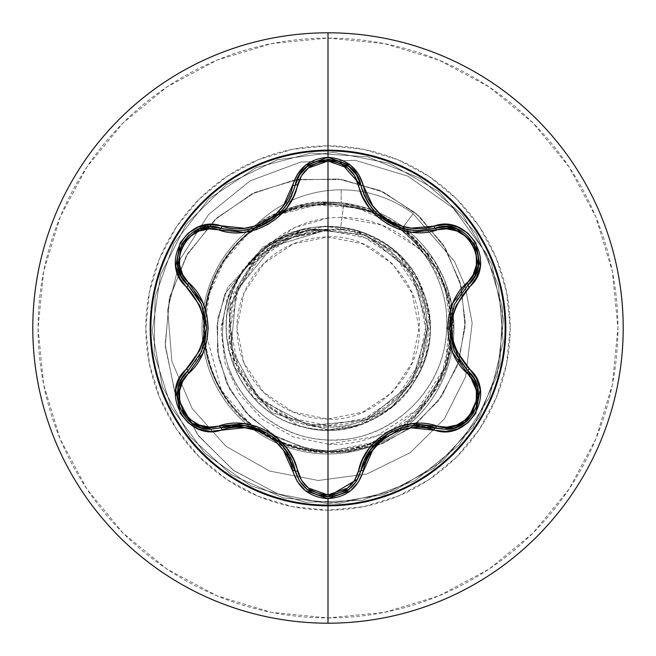 <?xml version="1.0" encoding="UTF-8"?>
<svg xmlns="http://www.w3.org/2000/svg" width="656" height="656" viewBox="0 0 656 656"><rect width="100%" height="100%" fill="white"/><g stroke="black" fill="none" stroke-linecap="round" stroke-linejoin="round"><path stroke-width="0.49" stroke-dasharray="3.28 2.46" d="M328 505.12A177.12 177.12 0 0 1 150.88 328A177.12 177.12 0 0 1 328 150.88A177.12 177.12 0 0 1 505.12 328A177.12 177.12 0 0 1 328 505.12M220.801 228.239L237.751 230.732M368.41 203.171L360.857 185.246L364.31 195.48M370.205 205.845L377.585 214.348M388.639 222.646L394.625 225.68M401.628 228.231L413.173 230.412M413.083 230.404L401.595 228.222M377.676 214.438L370.263 205.918M328 236.98L328 419.02C374.273 422.94 423.218 371.804 419.02 328C423.218 284.196 374.273 233.06 328 236.98A91.02 91.02 0 0 0 236.98 328A91.02 91.02 0 0 0 328 419.02L328 236.98L362.834 243.909L392.362 263.638L412.091 293.166L419.02 328L412.091 362.834L392.362 392.362L362.834 412.091L328 419.02L293.166 412.091L263.638 392.362L243.909 362.834L236.98 328L243.909 293.166L263.638 263.638L293.166 243.909L328 236.98M340.423 229.674C372.731 229.379 434.559 271.715 426.318 339.677C417.052 406.474 355.577 429.614 328 426.917C377.479 428.048 422.964 386.72 426.572 337.315C432.739 285.901 391.993 234.946 340.423 229.674L328 229.567L340.423 229.674L343.646 204.172L340.423 229.674M328 425.58A97.58 97.58 0 0 0 425.58 328A97.58 97.58 0 0 0 328 230.42A97.58 97.58 0 0 0 230.42 328A97.58 97.58 0 0 0 328 425.58L365.343 418.151L397.003 397.003L418.151 365.343L425.58 328L418.151 290.657L397.003 258.997L365.343 237.849L328 230.42L290.657 237.849L258.997 258.997L237.849 290.657L230.42 328L237.849 365.343L258.997 397.003L290.657 418.151L328 425.58M328 218.054L294.421 227.714L266.057 247.681C282.547 231.273 303.195 221.4 328 218.054C371.55 213.831 407.901 230.887 437.052 269.222L428.876 255.578L416.47 240.539C412.468 236.939 415.141 238.235 402.358 228.165L372.444 211.642L367.155 209.731L328 203.122L328 218.054L328 203.122L295.512 207.058L257.546 223.598A120.466 120.466 0 0 1 341.186 189.83A120.466 120.466 0 0 0 256.816 224.303L284.86 210.289L328 203.122L372.436 211.634L402.358 228.165L406.367 231.289L437.052 269.222L419.077 248.362L381.776 225.024L340.054 217.308M328 453.952L328 510.179A182.179 182.179 0 0 0 510.179 328A182.179 182.179 0 0 0 328 145.821L328 202.048A125.952 125.952 0 0 1 453.952 328A125.952 125.952 0 0 1 328 453.952L328 444.12C343.342 445.465 360.8 442.308 380.373 434.649C391.657 431.197 405.974 420.734 423.333 403.251C440.028 380.037 448.483 364.449 448.704 356.479C453.649 338.381 454.559 320.53 451.426 302.924A125.952 125.952 0 0 1 328 453.952A125.952 125.952 0 0 1 202.048 328A125.952 125.952 0 0 1 328 202.048L341.186 202.737L341.186 189.83A120.466 120.466 0 0 0 257.546 223.598L296.102 206.156L328 202.048L328 145.821A182.179 182.179 0 0 0 145.821 328A182.179 182.179 0 0 0 328 510.179L328 453.952A125.952 125.952 0 0 1 202.048 328A125.952 125.952 0 0 1 328 202.048A125.952 125.952 0 0 1 453.952 328A125.952 125.952 0 0 1 207.558 364.843A125.952 125.952 0 0 1 257.546 223.598A125.952 125.952 0 0 0 328 453.952A125.952 125.952 0 0 0 451.426 302.924L434.379 260.563L403.235 226.984L370.599 209.469L341.186 202.737L328 202.048C307.106 200.826 283.613 208.009 257.546 223.598M328 623.2A295.2 295.2 0 0 0 623.2 328A295.2 295.2 0 0 0 328 32.8A295.2 295.2 0 0 1 623.2 328A295.2 295.2 0 0 1 328 623.2A295.2 295.2 0 0 1 32.8 328A295.2 295.2 0 0 1 328 32.8A295.2 295.2 0 0 0 32.8 328A295.2 295.2 0 0 0 328 623.2M328 617.927A289.927 289.927 0 0 0 617.927 328A289.927 289.927 0 0 0 328 38.073L271.436 43.64L217.046 60.139L166.927 86.936L122.992 122.992L86.936 166.927L60.139 217.046L43.64 271.436L38.073 328L43.64 384.564L60.139 438.954L86.936 489.073L122.992 533.008L166.927 569.064L217.046 595.861L271.436 612.36L328 617.927L384.564 612.36L438.954 595.861L489.073 569.064L533.008 533.008L569.064 489.073L595.861 438.954L612.36 384.564L617.927 328L612.36 271.436L595.861 217.046L569.064 166.927L533.008 122.992L489.073 86.936L438.954 60.139L384.564 43.64L328 38.073A289.927 289.927 0 0 0 38.073 328A289.927 289.927 0 0 0 328 617.927M256.816 224.303A120.466 120.466 0 0 1 413.141 213.684A120.466 120.466 0 0 0 341.186 189.83A120.466 120.466 0 0 1 413.141 213.684A120.466 120.466 0 0 0 341.186 189.83L341.186 202.737C365.154 205.681 385.835 213.758 403.235 226.984L413.141 213.684L402.358 228.165L413.141 213.684L454.428 261.252L465.038 285.778L472.164 323.006L465.645 376.569L444.374 418.905L410.336 452.64L366.827 474.017L318.226 480.487L269.559 471.033L225.959 446.293L192.151 408.54L171.913 361.472L167.674 309.862L180.236 259.063L208.616 214.438L250.166 180.835L300.776 162.032L355.281 160.31L408.032 176.202L453.419 208.378L486.514 253.79L502.578 308.017L499.856 364.621L479.265 417.405L442.948 460.897L394.674 490.573L339.464 503.341L283.064 497.871L231.338 474.739L189.666 436.347L162.376 386.687L152.307 330.927L160.515 274.856L186.132 224.319L226.509 184.557L277.439 159.72L333.617 152.372L389.221 163.295L438.454 191.347L476.207 233.602L498.535 285.68L503.144 342.153L489.532 397.159L459.118 444.973L415.076 480.618L361.981 500.397L305.343 502.242L251.068 485.973L204.795 453.28L171.331 407.548L154.16 353.551L155.062 296.897L173.955 243.474L208.862 198.85L256.16 167.649L310.928 153.119L367.475 156.784L419.914 178.243L462.8 215.283L491.664 264.048L503.505 319.456L497.1 375.757L473.107 427.089L434.026 468.122L383.924 494.575L328 503.718L383.924 494.575L434.026 468.122L473.107 427.089L497.1 375.757L503.505 319.456L491.664 264.048L462.8 215.283L419.914 178.243L367.475 156.784L310.928 153.119L256.16 167.649L208.862 198.85L173.955 243.474L155.062 296.897L154.16 353.551L171.331 407.548L204.795 453.28L251.068 485.973L305.343 502.242L361.981 500.397L415.076 480.618L459.118 444.973L489.532 397.159L503.144 342.153L498.535 285.68L476.207 233.602L438.454 191.347L389.221 163.295L333.617 152.372L277.439 159.72L226.509 184.557L186.132 224.319L160.515 274.856L152.307 330.927L162.376 386.687L189.666 436.347L231.338 474.739L283.064 497.871L339.464 503.341L394.674 490.573L442.948 460.897L479.265 417.405L499.856 364.621L502.578 308.017L486.514 253.79L453.419 208.378L408.032 176.202L355.281 160.31L300.776 162.032L250.166 180.835L208.616 214.438L180.236 259.063L167.674 309.862L171.913 361.472L192.151 408.54L225.959 446.293L269.559 471.033L318.226 480.487L366.827 474.017L410.336 452.64L444.374 418.905L465.645 376.569L472.164 323.006L465.038 285.778L454.428 261.252L413.141 213.684L454.428 261.252L465.038 285.778L472.164 323.006L465.645 376.569L444.374 418.905L410.336 452.64L366.827 474.017L318.226 480.487L269.559 471.033L225.959 446.293L192.151 408.54L171.913 361.472L167.674 309.862L180.236 259.063L208.616 214.438L250.166 180.835L300.776 162.032L355.281 160.31L408.032 176.202L453.419 208.378L486.514 253.79L502.578 308.017L499.856 364.621L479.265 417.405L442.948 460.897L394.674 490.573L339.464 503.341L283.064 497.871L231.338 474.739L189.666 436.347L162.376 386.687L152.307 330.927L160.515 274.856L186.132 224.319L226.509 184.557L277.439 159.72L333.617 152.372L389.221 163.295L438.454 191.347L476.207 233.602L498.535 285.68L503.144 342.153L489.532 397.159L459.118 444.973L415.076 480.618L361.981 500.397L305.343 502.242L251.068 485.973L204.795 453.28L171.331 407.548L154.16 353.551L155.062 296.897L173.955 243.474L208.862 198.85L256.16 167.649L310.928 153.119L367.475 156.784L419.914 178.243L462.8 215.283L491.664 264.048L503.505 319.456L497.1 375.757L473.107 427.089L434.026 468.122L383.924 494.575L328 503.718L383.924 494.575L434.026 468.122L473.107 427.089L497.1 375.757L503.505 319.456L491.664 264.048L462.8 215.283L419.914 178.243L367.475 156.784L310.928 153.119L256.16 167.649L208.862 198.85L173.955 243.474L155.062 296.897L154.16 353.551L171.331 407.548L204.795 453.28L251.068 485.973L305.343 502.242L361.981 500.397L415.076 480.618L459.118 444.973L489.532 397.159L503.144 342.153L498.535 285.68L476.207 233.602L438.454 191.347L389.221 163.295L333.617 152.372L277.439 159.72L226.509 184.557L186.132 224.319L160.515 274.856L152.307 330.927L162.376 386.687L189.666 436.347L231.338 474.739L283.064 497.871L339.464 503.341L394.674 490.573L442.948 460.897L479.265 417.405L499.856 364.621L502.578 308.017L486.514 253.79L453.419 208.378L408.032 176.202L355.281 160.31L300.776 162.032L250.166 180.835L208.616 214.438L180.236 259.063L167.674 309.862L171.913 361.472L192.151 408.54L225.959 446.293L269.559 471.033L318.226 480.487L366.827 474.017L410.336 452.64L444.374 418.905L465.645 376.569L472.164 323.006L465.038 285.778L454.428 261.252L413.141 213.684L403.235 226.984L413.403 235.43L420.635 242.663L427.13 250.305L435.24 261.941L444.366 279.8L451.426 302.924L445.104 367.212L417.462 409.524L375.904 436.47L328 444.12L293.076 436.814L262.556 419.438L239.219 393.969L225.041 363.088L221.08 329.911L227.37 297.676L242.958 269.411L266.057 247.681C297.914 225.41 330.854 220.596 364.867 233.241C384.621 242.089 398.577 252.166 406.745 263.482L420.594 285.557L425.277 297.685L428.343 310.313C444.227 381.825 367.04 449.991 298.037 425.383L253.093 397.077L228.608 350.452L230.527 298.283L257.693 254.241L302.523 229.338L353.354 229.305L397.52 253.503L424.555 295.454C423.891 297.898 444.481 335.774 410.312 388.057C391.739 415.248 346.893 441.07 296.356 424.85C243.786 412.312 199.408 332.371 245.278 268.509L281.416 237.382L324.818 226.156L366.114 233.503L398.864 254.79L419.971 284.155L429.196 316.11L419.66 372.501L390.919 408.147L360.825 424.457L328 429.893L328 503.718L328 451.484C252.97 454.272 189.24 377.405 206.181 303.769C216.857 241.498 280.793 194.98 343.646 204.172C404.219 212.765 450.049 270.165 446.613 328C445.654 387.327 394.928 437.765 339.004 439.758C282.998 444.235 230.969 401.029 224.057 348.672C212.872 288.033 263.499 229.346 320.628 229.559L319.341 229.264L263.392 246.631L224.696 294.208L216.947 325.294L218.555 357.987L229.78 389.475L250.034 416.929L277.923 437.773L311.288 449.918L347.442 451.935L383.309 443.259L415.74 424.243L441.767 396.167L458.888 361.153L465.284 321.989L460.012 281.965L443.128 244.532L415.699 213.036L379.767 190.429L338.168 178.965L294.331 180.006L252.002 193.864L214.897 219.744L186.402 255.766L169.256 299.12L165.279 346.278L175.209 393.256L198.604 435.978L233.815 470.639L278.144 493.993L328 503.718L328 451.484L375.56 441.955L414.994 415.642L441.168 377.43L451.377 333.379L445.399 289.665L425.121 251.715L394.002 223.614L356.364 207.804L316.741 205.016L279.308 214.504L247.476 234.364L223.671 261.924L209.239 294.142L204.508 328.016L221.384 390.287L248.993 422.89L285.385 443.891L325.999 451.459L366.155 445.432L401.611 427.13L428.975 399.069L445.949 364.523L451.476 327.139C448.056 270.133 419.717 231.297 366.458 210.65C312.42 191.823 247.714 216.906 220.498 267.238C189.486 319.488 205.303 392.829 255.094 427.655C299.029 456.896 344.285 459.11 390.861 434.288C403.227 427.441 467.113 386.204 446.892 294.651L441.972 280.407L435.346 266.853C428.803 256.34 424.53 250.182 422.521 248.386L392.764 222.646C378.414 212.077 356.487 205.918 326.983 204.188C270.026 207.485 231.068 235.783 210.109 289.075C191.24 342.539 215.111 406.941 264.647 435.174C280.612 445.498 346.803 476.535 414.075 418.413L444.309 373.633L451.303 348.27C455.576 320.358 450.828 294.003 437.052 269.222C450.811 293.962 455.559 320.308 451.303 348.27L446.441 367.844L438.421 386.417L414.075 418.413C368.049 457.24 318.242 462.824 264.647 435.174C214.66 401.226 195.791 354.83 208.042 295.987C221.293 243.351 272.568 203.647 326.983 204.188C355.052 205.836 375.658 211.207 388.787 220.293C440.971 252.667 444.735 292.215 446.892 294.651C463.677 353.174 432.87 410.918 390.861 434.288C337.594 461.947 287.828 455.912 241.547 416.166C193.471 368.418 199.014 302.227 220.498 267.238C235.233 238.194 284.966 190.986 358.988 208.469C434.879 230.371 452.665 297.594 451.476 327.139C453.157 372.985 421.488 430.525 360.661 447.08C302.121 463.513 244.54 432.468 221.384 390.287C197.718 352.575 195.021 286.787 240.301 241.072C293.33 189.445 360.07 202.319 389.41 220.867C413.124 232.995 465.776 280.03 447.326 359.759C423.341 438.864 353.773 452.73 328 451.484C262.039 453.419 202.401 394.346 203.877 328C201.408 255.914 271.92 193.126 343.646 204.172C408.483 213.175 455.379 278.144 445.686 339.127C438.962 400.767 378.807 446.859 320.989 439.389C262.621 434.739 217.587 379.275 223.048 324.704C225.812 272.535 271.723 229.895 320.628 229.559L327.041 229.526L269.821 242.63L227.747 287.467L217.899 318.07L217.39 350.911L226.664 383.161L245.319 411.894L272.076 434.403L304.884 448.417L341.046 452.345L377.487 445.44L410.959 427.901L438.38 400.882L457.084 366.433L465.096 327.336L461.316 286.893L445.67 248.649L419.127 216.062L383.662 192.216L342.12 179.506L297.98 179.424L255.036 192.388L217.136 217.677L187.772 253.429L169.806 296.832L165.164 344.285L174.66 391.739L197.866 434.994L233.151 470.147L277.742 493.853L328 503.718L278.144 493.993L233.815 470.639L198.604 435.978L175.209 393.256L165.279 346.278L169.256 299.12L186.402 255.766L214.897 219.744L252.002 193.864L294.331 180.006L338.168 178.965L379.767 190.429L415.699 213.036L443.128 244.532L460.012 281.965L465.284 321.989L458.888 361.153L441.767 396.167L415.74 424.243L383.309 443.259L347.442 451.935L311.288 449.918L277.923 437.773L250.034 416.929L229.78 389.475L218.555 357.987L216.947 325.294L224.696 294.208L263.392 246.631L319.341 229.264L327.393 229.6L272.74 246.32L236.48 290.665L230.945 347.811L258.128 398.52L309.001 425.662L366.507 419.971L411.279 383.227L428.147 327.697L411.304 272.019L366.278 234.987L308.148 229.174L256.463 256.676L228.69 308.361L234.299 366.901L271.543 412.558L328 429.893L328 503.718L277.742 493.853L233.151 470.147L197.866 434.994L174.66 391.739L165.164 344.285L169.806 296.832L187.772 253.429L217.136 217.677L255.036 192.388L297.98 179.424L342.12 179.506L383.662 192.216L419.127 216.062L445.67 248.649L461.316 286.893L465.096 327.336L457.084 366.433L438.38 400.882L410.959 427.901L377.487 445.44L341.046 452.345L304.884 448.417L272.076 434.403L245.319 411.894L226.664 383.161L217.39 350.911L217.899 318.07L227.747 287.467L269.821 242.63L328 229.567L272.74 246.32L236.48 290.665L230.945 347.803L258.128 398.52L309.001 425.662L366.507 419.971L411.279 383.227L428.147 327.697L411.304 272.019L366.278 234.987L308.148 229.174L256.463 256.676L228.69 308.369L234.299 366.893L271.551 412.558L328 429.893L355.011 426.244L393.51 406.039L425.908 356.224L429.598 320.276L418.708 281.588C388.229 214.897 285.409 207.148 245.278 268.509C200.597 325.278 238.686 418.897 310.304 428.343C382.924 444.563 451.484 364.818 424.555 295.454C403.547 221.917 296.307 201.679 249.952 262.507C202.647 314.347 230.174 407.556 298.037 425.383C367.04 450.008 444.243 381.825 428.343 310.313C426.433 301.375 424.99 295.905 424.014 293.913L416.954 278.406C415.043 273.191 407.942 264.393 395.658 251.986C380.636 239.514 365.613 231.822 350.607 228.903C319.636 222.564 291.453 228.821 266.057 247.681L249.28 262.023L230.01 291.108L221.326 325.581M320.628 229.559C271.723 232.117 229.748 275.889 229.231 324.892C226.058 378.758 274.003 428.335 328 426.917C299.89 430.024 235.725 404.432 229.436 335.118C224.844 264.958 289.698 227.583 320.628 229.559M328 510.179L292.461 506.678L258.284 496.313L226.787 479.479L199.178 456.822L176.521 429.213L159.687 397.716L149.322 363.539L145.821 328L149.322 292.461L159.687 258.284L176.521 226.787L199.178 199.178L226.787 176.521L258.284 159.687L292.461 149.322L328 145.821L363.539 149.322L397.716 159.687L429.213 176.521L456.822 199.178L479.479 226.787L496.313 258.284L506.678 292.461L510.179 328L506.678 363.539L496.313 397.716L479.479 429.213L456.822 456.822L429.213 479.479L397.716 496.313L363.539 506.678L328 510.179M187.755 371.099L199.293 356.151M295.544 472.033L284.925 448.811M280.727 443.825L277.234 440.414M277.135 440.332L266.156 432.55M266.057 432.501L262.006 430.484M232.937 425.465L232.396 425.514M232.331 425.523L220.801 427.761M364.974 459.052L357.659 479.101M316.356 494.599L306.877 489.228M306.754 489.122L305.999 488.49M301.645 483.964L299.251 480.545M416.011 425.408L435.199 427.835L411.525 425.752L388.368 433.509M385.539 435.281L383.817 436.478M467.351 420.652L466.227 421.611M456.281 300.44L467.99 285.04L454.165 304.884L449.467 329.287M449.467 329.394L449.754 333.904M459.938 361.587L460.258 362.038M460.291 362.096L467.99 370.96M434.912 228.247L443.702 226.771M445.965 226.771L446.892 226.82M456.715 228.911L457.15 229.075M477.978 254.102L477.945 267.033M476.477 272.256L472.697 279.538M360.857 185.246L361.554 187.887M362.309 190.322L363.572 193.741M364.72 196.398L366.86 200.572M369.221 204.41L370.96 206.878M373.813 210.412L377.003 213.79M378.373 215.086L381.866 218.054M389.115 222.917L392.386 224.647M394.149 225.475L395.379 226.008M397.233 226.746L400.16 227.78M403.973 228.87L406.285 229.403M410.918 230.174L412.862 230.387M291.994 195.004L298.234 177.235M299.374 175.259L299.882 174.463M237.751 230.723L244.352 230.354M249.583 229.534L259.653 226.517M266.443 223.286L269.239 221.63M271.986 219.793L274.2 218.136M275.52 217.062L277.406 215.43M285.122 206.927L286.073 205.607M290.706 197.792L291.379 196.39M187.854 284.999L182.483 278.415M181.351 276.455L180.933 275.627M177.825 266.074L177.76 265.614M189.018 235.061L200.228 228.624M205.484 227.288L213.684 226.919M203.95 344.974L205.164 340.226M205.189 340.103L206.443 327.524M206.32 324.195L206.148 322.096M196.013 294.495L187.944 285.081M295.208 470.721L287.73 452.878L274.413 438.036M241.392 425.383L223.68 426.974M244.434 425.654L244.901 425.703M276.75 439.979L285.204 449.18M380.546 439.012L369.057 451.828L361.595 467.966M399.455 428.45L411.566 425.744M450.303 337.963L455.641 354.314L465.875 368.861M454.354 351.542L454.141 351.058M450.606 316.397L454.346 304.474M435.199 228.165L418.298 230.633M242.868 230.502L254.626 228.263M267.287 222.81L274.634 217.792M278.554 214.364L285.877 205.894M291.764 195.537L295.208 185.279L287.672 203.212M285.868 205.902L278.423 214.487M254.741 228.231L242.941 230.502M187.944 370.919L199.637 355.519M205.59 317.996L200.236 301.645L189.986 287.107M205.279 339.652L201.564 351.501"/><path stroke-width="0.98" d="M471.18 374.412L467.99 370.96L474.099 378.692L477.732 387.958L476.256 407.835L463.751 423.456L444.85 429.245L435.199 427.835A2.632 0.82 106.6 0 0 436.617 425.908C465.916 437.232 491.5 392.772 467.039 373.157C441.562 351.296 441.677 304.556 467.039 282.843C491.516 263.163 465.85 218.751 436.617 230.092C404.982 241.17 364.629 217.751 358.479 184.976C354.158 170.257 343.998 162.286 328 161.048C312.035 162.311 301.891 170.298 297.586 185.008C291.395 218.005 250.863 241.277 219.375 230.166C190.092 218.809 164.459 263.236 188.895 282.892C214.315 304.745 214.209 351.403 188.895 373.108A2.632 0.82 46.6 0 1 187.944 370.919A2.632 0.607 -133.4 0 0 186.788 368.811C158.309 392.058 187.624 442.874 222.048 429.811A2.632 0.615 -106.7 0 0 220.801 427.761A2.632 0.82 73.3 0 1 219.375 425.834A2.632 0.82 -106.7 0 0 220.801 427.761L211.109 429.18C181.802 431.23 165.566 388.918 187.944 370.919A2.632 0.82 -133.4 0 0 188.895 373.108C164.443 392.821 190.158 437.208 219.375 425.834C251.043 414.699 291.461 438.167 297.586 470.992C301.883 485.694 312.026 493.681 328 494.952C343.99 493.722 354.15 485.743 358.479 471.024C364.703 438.077 405.162 414.846 436.617 425.908A2.632 0.82 -73.4 0 1 435.199 427.835C404.547 417.347 367.081 439.012 360.857 470.754A2.632 0.607 13.4 0 1 363.26 470.696C369.139 440.373 404.695 419.815 433.952 429.885C468.318 442.931 497.674 392.132 469.147 368.852C445.76 341.637 445.76 314.404 469.147 287.148C497.65 263.933 468.392 213.085 433.952 226.115C404.744 236.185 369.164 215.668 363.26 185.304C358.127 167.977 346.368 158.662 328 157.358L328 150.88A177.12 177.12 0 0 0 150.88 328A177.12 177.12 0 0 0 328 505.12A177.12 177.12 0 0 1 150.88 328A177.12 177.12 0 0 1 328 150.88L328 157.358L305.393 165.337L297.398 174.332L283.359 205.845L275.676 214.323L266.311 221.121L255.758 225.828L244.549 228.255L210.223 224.664L198.44 227.091L188.026 233.306L180.228 242.679L175.783 266.254L179.555 277.693L199.793 305.614L203.286 316.487L204.492 327.984L203.294 339.464L199.801 350.378L179.564 378.299L175.783 389.713L180.203 413.288L188.001 422.669L198.415 428.901L210.215 431.336L244.532 427.745L255.717 430.156L266.287 434.862L275.643 441.652L283.351 450.147L297.398 481.668L305.384 490.655L328 498.642L328 505.12A177.12 177.12 0 0 1 150.88 328A177.12 177.12 0 0 1 328 150.88L328 150.167A177.833 177.833 0 0 1 505.833 328A177.833 177.833 0 0 1 328 505.833L328 623.2A295.2 295.2 0 0 0 623.2 328A295.2 295.2 0 0 0 328 32.8L328 150.167A177.833 177.833 0 0 0 150.167 328A177.833 177.833 0 0 0 328 505.833L328 505.12L328 505.833A177.833 177.833 0 0 0 505.833 328A177.833 177.833 0 0 0 328 150.167L328 150.88A177.12 177.12 0 0 1 505.12 328A177.12 177.12 0 0 1 328 505.12L328 498.642C346.368 497.338 358.119 488.023 363.26 470.696A2.632 0.607 -166.6 0 0 360.857 470.754L356.569 480.955L349.107 489.294L328.041 496.682L349.181 489.245L356.602 480.905L360.857 470.754A2.632 0.82 13.4 0 1 358.479 471.024L354.527 480.381L347.639 488.08L328 494.952L308.402 488.048L301.522 480.34L293.544 459.372L287.139 448.606L278.611 439.266L268.189 431.705L256.455 426.441L244.048 423.702L209.305 427.105L199.194 424.998L190.199 419.619L183.418 411.484L179.728 401.546L179.547 391.042L182.77 381.21L203.024 352.887L206.845 340.841L208.173 328.057L206.87 315.274L203.057 303.179L182.778 274.79L179.547 264.983L179.719 254.503L183.393 244.565L190.158 236.406L199.17 231.01L209.297 228.903L243.983 232.306L256.34 229.6L268.091 224.352L278.521 216.816L287.098 207.444L293.519 196.677L301.522 175.652L308.402 167.952L328 161.048L328 494.952L328 161.048L347.631 167.92L354.527 175.628L362.53 196.579L368.934 207.329L377.454 216.66L387.86 224.204L399.586 229.461L411.976 232.208L446.695 228.837L456.797 230.945L465.793 236.34L472.558 244.483L476.24 254.421L476.412 264.926L473.173 274.749L452.878 303.088L449.048 315.142L447.72 327.943L449.024 340.743L452.853 352.854L473.173 381.243L476.404 391.042L476.248 401.529L472.591 411.468L465.826 419.635L456.822 425.047L446.695 427.163L412.034 423.784L399.701 426.498L387.958 431.746L377.544 439.258L368.975 448.622L362.555 459.372L358.479 471.024A2.632 0.82 -166.6 0 0 360.857 470.754L370.861 449.262L388.762 433.28L399.455 428.45M364.31 195.48L368.27 202.942M368.393 203.139L370.205 205.845M377.585 214.348L381.357 217.653M381.546 217.8L388.639 222.646M394.625 225.68L401.628 228.231M401.595 228.222L398.93 227.37L381.587 217.833L377.676 214.438M370.263 205.918L368.41 203.171M466.227 421.611L444.85 429.245L454.674 427.786L463.743 423.456L476.281 407.761L477.724 387.917M477.707 387.852L474.067 378.627M473.944 378.43L471.246 374.494M328 32.8A295.2 295.2 0 0 1 623.2 328A295.2 295.2 0 0 1 328 623.2A295.2 295.2 0 0 1 32.8 328A295.2 295.2 0 0 1 328 32.8A295.2 295.2 0 0 0 32.8 328A295.2 295.2 0 0 0 328 623.2L328 505.833A177.833 177.833 0 0 1 150.167 328A177.833 177.833 0 0 1 328 150.167L328 32.8M297.586 470.992A2.632 0.82 -13.3 0 1 295.208 470.721A2.632 0.82 166.7 0 0 297.586 470.992M284.925 448.811L280.727 443.825M262.006 430.484L232.937 425.465M357.659 479.101L328.041 496.682L316.356 494.599M285.204 449.18L299.456 480.873L306.754 489.122M305.999 488.49L301.645 483.964M299.251 480.545L295.544 472.033M388.368 433.509L385.539 435.281M383.817 436.478L364.974 459.052M472.697 279.538L467.99 285.04L454.354 304.458L449.45 328.016L454.354 351.559L467.99 370.96A2.632 0.615 -46.7 0 1 469.147 368.852A2.632 0.615 133.3 0 0 467.99 370.96A2.632 0.82 -46.7 0 1 467.039 373.157A2.632 0.82 133.3 0 0 467.99 370.96L478.585 395.552L467.351 420.652M454.346 304.474L467.99 285.04A2.632 0.82 46.7 0 0 467.039 282.843A2.632 0.82 -133.3 0 1 467.999 285.04M449.754 333.904L459.938 361.587M436.617 230.092A2.632 0.82 73.4 0 0 435.199 228.165A2.632 0.82 -106.6 0 1 436.617 230.092M443.702 226.771L445.965 226.771M446.892 226.82L456.715 228.911M412.862 230.387L418.298 230.633L446.187 226.779L457.15 229.075L473.985 243.474M457.15 229.075L474.083 243.655L478.199 265.606L474.69 276.233L467.99 285.04L474.665 276.283L478.191 265.664L474.058 243.614L477.978 254.102M477.945 267.033L476.477 272.256M358.479 184.976A2.632 0.82 166.6 0 1 360.857 185.246A2.632 0.82 -13.4 0 0 358.479 184.976M361.554 187.887L362.309 190.322M363.572 193.741L364.72 196.398M366.86 200.572L369.221 204.41M370.96 206.878L373.813 210.412M377.003 213.79L378.373 215.086M381.866 218.054L389.115 222.917M392.386 224.647L394.149 225.475M395.379 226.008L397.233 226.746M400.16 227.78L403.973 228.87M406.285 229.403L410.918 230.174M297.586 185.008A2.632 0.82 13.3 0 0 295.208 185.279A2.632 0.82 -166.7 0 1 297.586 185.008M298.234 177.235L299.374 175.259M299.882 174.463L306.59 167.009M306.869 166.788L299.456 175.127L295.208 185.279L299.497 175.07L306.951 166.714L327.926 159.318M348.967 166.591L327.992 159.318L338.988 161.138M339.316 161.253L360.857 185.246L356.602 175.095L349.156 166.747L356.569 175.045L360.857 185.246C369.41 213.454 388.557 228.583 418.298 230.633L435.199 228.165C467.187 216.127 494.419 263.45 467.99 285.04A2.632 0.615 46.7 0 0 469.147 287.148A2.632 0.615 -133.3 0 1 467.99 285.04M244.352 230.354L249.583 229.534M259.653 226.517L266.443 223.286M269.239 221.63L271.986 219.793M274.2 218.136L275.52 217.062M277.406 215.43L285.122 206.927M286.073 205.607L290.706 197.792M291.379 196.39L291.994 195.004M219.375 230.166A2.632 0.82 106.7 0 1 220.801 228.239A2.632 0.82 -73.3 0 0 219.375 230.166M177.776 265.721L181.286 276.324L187.944 285.081A2.632 0.82 133.4 0 1 188.895 282.892A2.632 0.82 -46.6 0 0 187.944 285.081L187.854 284.999M182.483 278.415L181.351 276.455M180.933 275.627L177.825 266.074M457.043 229.034L446.113 226.779L435.199 228.165A2.632 0.607 -106.6 0 1 433.952 226.115L411.492 228.165L400.324 225.746L389.771 221.039L380.423 214.274L372.723 205.787L363.26 185.304A2.632 0.607 166.6 0 1 360.857 185.246A2.632 0.607 -13.4 0 0 363.26 185.304L358.652 174.299L350.648 165.312L328 157.358C309.657 158.695 297.922 168.018 292.806 185.336C286.951 215.709 251.322 236.308 222.048 226.189C187.698 213.11 158.285 263.876 186.788 287.189A2.632 0.607 -46.6 0 0 187.944 285.081L181.253 276.258L177.76 265.614L181.81 243.843M213.684 226.919L220.801 228.239L209.879 226.845L198.924 229.1L181.892 243.696L189.018 235.061M200.228 228.624L205.484 227.288M199.293 356.151L203.95 344.974M206.443 327.524L206.32 324.195M206.148 322.096L201.556 304.482L206.443 327.984L205.279 339.652M201.466 304.286L196.013 294.495M192.241 423.407L201.31 427.72L211.109 429.18L192.208 423.391L179.711 407.77L178.227 387.909L181.851 378.651L187.944 370.919L181.884 378.594L178.243 387.827M178.17 388.172L179.695 407.737L192.208 423.391M306.885 489.228L328.041 496.682L306.951 489.278L299.489 480.93L295.208 470.721C288.993 438.889 251.428 417.224 220.801 427.761L244.434 425.654M244.901 425.703L267.263 433.173L276.75 439.979M411.566 425.744L444.85 429.245L435.199 427.835A2.632 0.607 106.6 0 0 433.952 429.885A2.632 0.607 -73.4 0 1 435.199 427.835L444.85 429.245C474.19 431.082 490.434 389.418 467.99 370.96L454.354 351.542M454.141 351.058L449.45 328.016L450.606 316.397M474.058 243.614L457.093 229.059M306.951 166.714L328.041 159.318L349.115 166.706M327.992 159.318L306.91 166.747M254.626 228.263L257.119 227.46M257.16 227.443L267.287 222.81M274.634 217.792L278.554 214.364M285.877 205.894L287.689 203.18M287.787 203.024L291.764 195.537M287.672 203.212L285.868 205.902M278.423 214.487L274.536 217.874L257.177 227.443L254.741 228.231M177.76 265.614L181.917 243.655L198.866 229.124L209.822 226.845L237.751 230.732M181.892 243.696L177.768 265.672M201.564 351.501L187.944 370.919L201.556 351.518L206.443 327.984L201.548 304.474L187.944 285.081L201.556 304.482M418.298 230.633L435.199 228.165A2.632 0.607 73.4 0 1 433.952 226.115L445.785 224.598L457.576 227.05L467.99 233.29L475.78 242.687L480.176 266.254L476.379 277.677L456.109 305.598L452.607 316.52L451.41 328.016L452.615 339.521L456.117 350.419L476.387 378.34L480.176 389.771L475.756 413.354L467.966 422.735L457.552 428.967L445.777 431.402L411.476 427.835L400.283 430.27L389.746 434.969L380.39 441.759L372.715 450.229L358.652 481.709L350.64 490.696L328 498.642C309.648 497.305 297.914 487.974 292.806 470.664A2.632 0.615 -13.3 0 1 295.208 470.721A2.632 0.615 166.7 0 0 292.806 470.664C286.926 440.25 251.281 419.692 222.048 429.811A2.632 0.615 73.3 0 0 220.801 427.761L211.109 429.18C181.737 430.992 165.566 389.344 187.944 370.919A2.632 0.607 46.6 0 0 186.788 368.811C210.125 341.587 210.125 314.372 186.788 287.189A2.632 0.607 133.4 0 0 187.944 285.081C161.515 263.392 188.887 216.152 220.801 228.239A2.632 0.615 -73.3 0 0 222.048 226.189A2.632 0.615 106.7 0 1 220.801 228.239M360.857 470.754C356.06 486.818 345.122 495.46 328.041 496.682C310.936 495.46 299.989 486.801 295.208 470.721M237.751 230.723C267.55 228.649 286.705 213.503 295.208 185.279A2.632 0.615 -166.7 0 1 292.806 185.336A2.632 0.615 13.3 0 0 295.208 185.279C300.735 151.552 355.339 151.569 360.857 185.246M328 505.12A177.12 177.12 0 0 0 505.12 328A177.12 177.12 0 0 0 328 150.88A177.12 177.12 0 0 1 505.12 328A177.12 177.12 0 0 1 328 505.12"/></g></svg>

